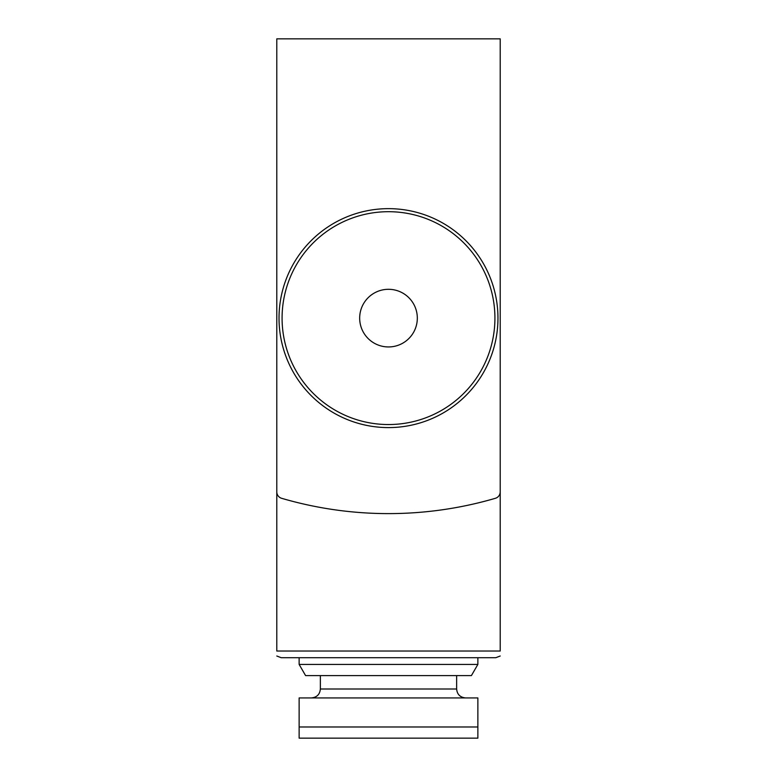 <?xml version="1.0" encoding="UTF-8"?>
<svg xmlns="http://www.w3.org/2000/svg" width="777" height="777" viewBox="0 0 777 777"><rect width="100%" height="100%" fill="white"/><g stroke="black" fill="none" stroke-linecap="round" stroke-linejoin="round"><path stroke-width="1.17" d="M477.865 697.931L299.135 697.931L299.135 738.15L299.135 726.981L477.865 726.981L477.865 697.931M477.865 726.981L477.865 738.15L299.135 738.15M343.813 738.15L433.187 738.15M500.213 491.87L500.213 38.85L276.787 38.85L276.787 491.87A6.702 6.702 0 0 0 281.614 498.3A380.74 380.74 0 0 0 495.386 498.3A6.702 6.702 0 0 0 500.213 491.87M276.787 334.877L276.787 651.019C276.787 658.352 276.787 658.352 276.787 651.019L500.213 651.019C500.213 658.352 500.213 658.352 500.213 651.019L500.213 334.877M281.255 657.721L495.745 657.721L477.865 657.721L477.865 664.422L299.135 664.422L299.135 657.721L281.255 657.721L276.787 656.011M477.865 664.422L471.416 675.592L305.584 675.592L299.135 664.422M279.021 318.123A109.479 109.479 0 0 0 443.24 412.927A109.479 109.479 0 0 0 443.24 223.32A109.479 109.479 0 0 0 279.021 318.123A109.479 109.479 0 0 0 443.24 412.927A109.479 109.479 0 0 0 443.24 223.32A109.479 109.479 0 0 0 279.021 318.123M359.673 318.123A28.827 28.827 0 0 0 402.913 343.084A28.827 28.827 0 0 0 402.913 293.162A28.827 28.827 0 0 0 359.673 318.123M456.643 675.592L456.643 688.995L320.357 688.995C319.881 694.376 316.899 697.357 311.422 697.931M282.08 318.123A106.42 106.42 0 0 0 441.715 410.285A106.42 106.42 0 0 0 441.715 225.961A106.42 106.42 0 0 0 282.08 318.123M500.213 656.011L495.745 657.721M320.357 675.592L320.357 688.995M456.643 688.995C457.119 694.376 460.101 697.357 465.578 697.931"/></g></svg>
